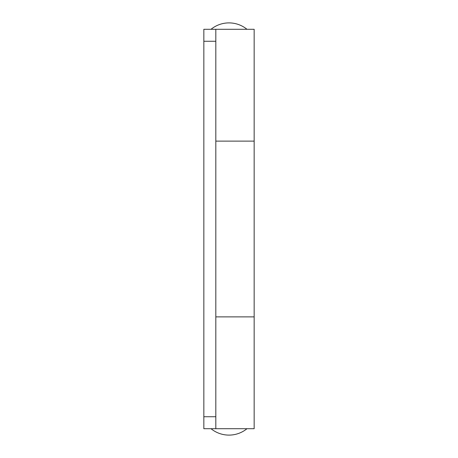 <?xml version="1.0" encoding="UTF-8"?>
<svg xmlns="http://www.w3.org/2000/svg" width="458" height="458" viewBox="0 0 458 458"><rect width="100%" height="100%" fill="white"/><g stroke="black" fill="none" stroke-linecap="round" stroke-linejoin="round"><path stroke-width="0.69" d="M215.821 29.289L215.821 41.272L203.839 41.272L203.839 29.289L254.161 29.289L254.161 141.127L215.821 141.127L254.161 141.127L254.161 316.873L215.821 316.873L254.161 316.873L254.161 428.711L203.839 428.711L203.839 416.728L215.821 416.728L215.821 428.711M203.839 41.272L203.839 416.728M215.821 41.272L215.821 416.728M246.976 29.289A28.47 28.47 0 0 0 211.024 29.289M211.024 428.711A28.47 28.47 0 0 0 246.976 428.711"/></g></svg>
